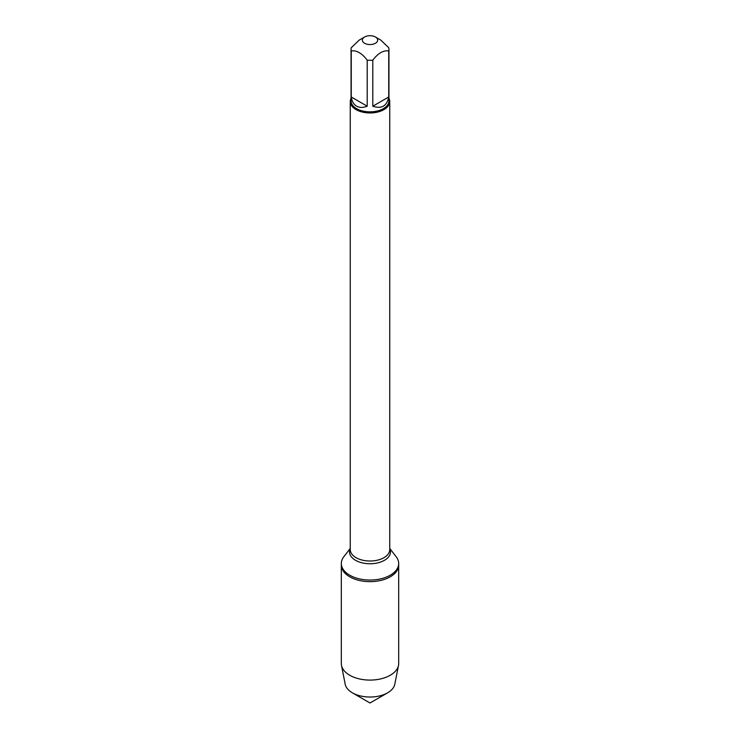 <?xml version="1.0" encoding="UTF-8"?>
<svg xmlns="http://www.w3.org/2000/svg" width="740" height="740" viewBox="0 0 740 740"><rect width="100%" height="100%" fill="white"/><g stroke="black" fill="none" stroke-linecap="round" stroke-linejoin="round"><path stroke-width="1.11" d="M389.74 548.414L396.178 556.73A28.675 16.558 180 0 1 398.675 563.491A28.675 16.558 180 0 1 370 580.049A28.675 16.558 180 0 1 341.325 563.491A28.675 16.558 180 0 1 343.822 556.73L350.261 548.414M370 703L352.351 692.807A24.957 14.412 0 0 0 387.649 692.807L370 703L352.351 692.807A24.957 14.412 0 0 1 345.201 684.241L341.501 665.399A28.675 16.558 0 0 1 341.325 663.54L341.325 565.082A28.675 16.558 0 0 0 370 581.64A28.675 16.558 0 0 0 398.675 565.082A28.675 16.558 180 0 1 380.971 580.382A28.675 16.558 180 0 1 349.724 576.793A28.675 16.558 180 0 1 341.325 565.082L341.325 563.491M377.585 39.479A7.668 4.431 0 0 0 375.421 37A7.668 4.431 0 0 0 364.579 37A7.668 4.431 0 0 0 364.579 43.262A7.668 4.431 0 0 0 373.45 44.085A7.668 4.431 0 0 0 377.585 39.479M364.579 37L359.233 40.09L351.26 47.73A18.953 10.943 0 0 0 351.047 49.34A18.953 10.943 0 0 0 351.26 50.949C356.578 50.107 361.888 53.178 367.207 60.162A18.953 10.943 0 0 0 372.793 60.162C378.112 53.169 383.431 50.107 388.74 50.949A18.953 10.943 0 0 0 388.953 49.34A18.953 10.943 0 0 0 388.74 47.73L380.767 40.09L375.421 37M388.953 49.34L388.953 100.918A18.953 10.943 180 0 1 377.252 111.019A18.953 10.943 180 0 1 356.597 108.65A18.953 10.943 180 0 1 351.047 100.918L351.047 49.34M351.26 50.949L351.26 97.005C351.907 101.362 353.692 104.423 356.597 106.162C359.566 107.818 363.1 107.827 367.207 106.209L367.207 60.162M372.793 60.162L372.793 106.209C381.59 109.159 386.9 106.098 388.74 97.005L388.74 50.949M388.953 98.365A19.739 11.396 180 0 1 389.74 101.556A19.739 11.396 180 0 1 370 112.952A19.739 11.396 180 0 1 350.261 101.556A19.739 11.396 180 0 1 351.047 98.365M388.74 97.005L372.793 106.209M367.207 106.209L351.26 97.005M341.501 665.399A28.675 16.558 0 0 0 349.724 675.241A28.675 16.558 0 0 0 379.463 679.163A28.675 16.558 0 0 0 398.499 665.399A28.675 16.558 0 0 0 398.675 663.54L398.675 563.491M387.649 692.807A24.957 14.412 0 0 0 394.799 684.241L398.499 665.399M350.261 101.556L350.261 549.616A19.739 11.396 0 0 0 370 561.013A19.739 11.396 0 0 0 389.74 549.616L389.74 101.556M389.74 548.738A20.498 11.831 180 0 1 370 563.751A20.498 11.831 180 0 1 350.261 548.738"/></g></svg>

